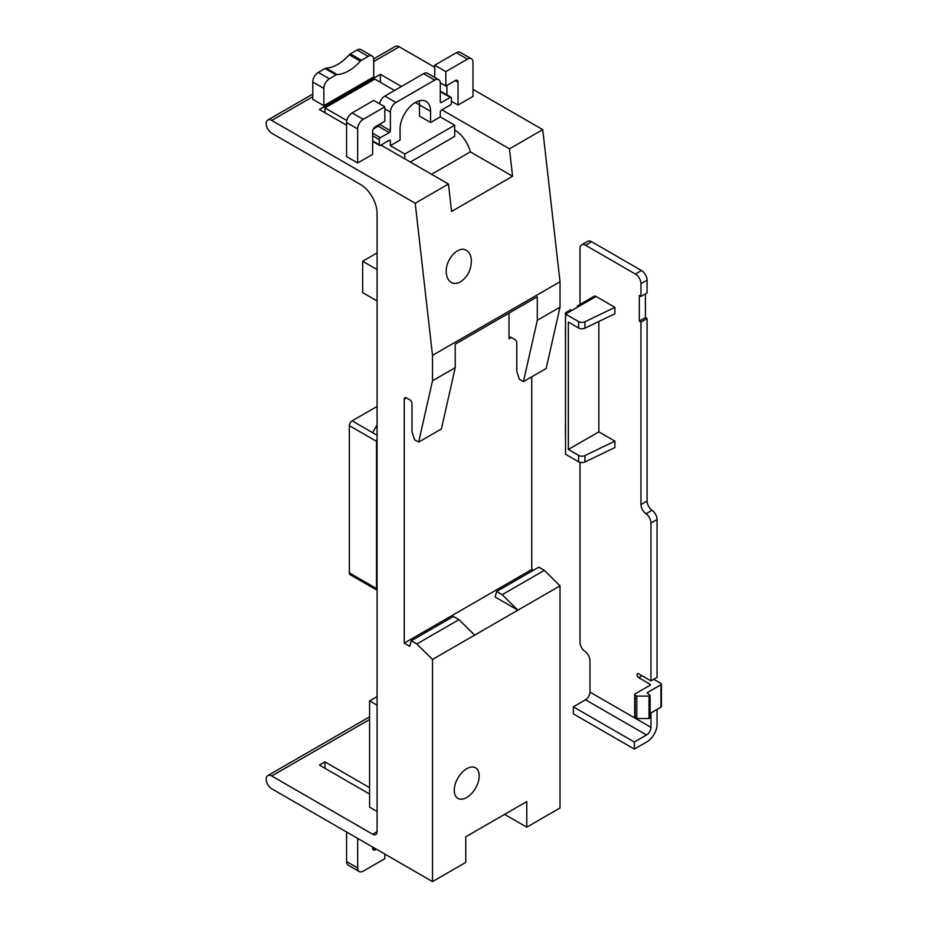 <?xml version="1.0" encoding="UTF-8"?>
<svg xmlns="http://www.w3.org/2000/svg" width="928" height="928" viewBox="0 0 928 928"><rect width="100%" height="100%" fill="white"/><g stroke="black" fill="none" stroke-linecap="round" stroke-linejoin="round"><path stroke-width="1.39" d="M446.38 273.609C444.384 260.71 458.119 244.818 466.436 250.409C469.162 252.08 470.786 255.003 471.32 259.202C471.633 268.981 468.06 276.521 460.601 281.822C457.168 283.736 454.059 283.922 451.263 282.402C448.537 280.732 446.913 277.808 446.38 273.609M454.244 790.308A17.644 10.185 -60 0 1 461.947 772.56A17.644 10.185 -60 0 1 475.542 767.827A17.644 10.185 -60 0 1 479.196 775.901A17.644 10.185 -60 0 1 471.494 793.66A17.644 10.185 -60 0 1 457.898 798.382A17.644 10.185 -60 0 1 454.244 790.308M389.261 140.256A1.566 0.905 -60 0 1 390.05 140.174A1.566 0.905 -60 0 1 390.375 140.894L389.261 140.256L380.399 145.371A1.566 0.905 -60 0 1 379.61 145.452A1.566 0.905 -60 0 1 379.285 144.733L379.285 139.618A1.566 0.905 -60 0 1 380.399 137.692L389.261 132.576A1.566 0.905 -60 0 0 390.375 130.651L390.375 112.091A7.842 4.524 -60 0 1 395.92 102.486L434.733 80.075A7.842 4.524 -60 0 1 438.654 79.692A7.842 4.524 -60 0 1 440.278 83.276L440.278 101.848A1.566 0.905 -60 0 0 440.603 102.567A1.566 0.905 -60 0 0 441.38 102.486L450.254 97.359A1.566 0.905 -60 0 1 451.043 97.289A1.566 0.905 -60 0 1 451.368 98.008L451.368 103.124A1.566 0.905 -60 0 1 450.254 105.05L441.38 110.165A1.566 0.905 -60 0 0 440.278 112.091L440.278 116.893L454.685 125.21L404.794 154.025L390.375 145.696L400.072 140.093L400.072 128.888A21.564 12.447 -60 0 1 409.492 107.196A21.564 12.447 -60 0 1 426.103 101.419A21.564 12.447 -60 0 1 430.569 111.29L419.479 104.887L419.479 116.093L430.569 122.496L430.569 111.29M419.027 100.874A21.564 12.447 -60 0 1 419.479 104.887L415.326 102.486M438.654 79.692L427.564 73.289A7.842 4.524 120 0 0 423.644 73.672L384.83 96.083A7.842 4.524 120 0 0 379.506 103.762M379.274 124.445A1.566 0.905 -60 0 1 378.183 126.173L373.323 128.98M376.35 849.178L375.411 849.723A3.921 2.262 -60 0 1 373.45 849.92A3.921 2.262 -60 0 1 372.638 848.122L372.638 847.032M346.573 831.987L346.573 861.567A7.842 4.524 120 0 0 348.197 865.151L359.287 871.554A7.842 4.524 -60 0 0 363.208 871.172L384.83 858.69L384.83 854.073M359.287 871.554A7.842 4.524 -60 0 1 357.663 867.97L346.573 861.567M440.278 116.893L430.569 122.496M390.375 145.696L390.375 140.894M337.247 74.553A39.208 22.632 -60 0 0 360.342 61.213A3.921 2.262 -60 0 1 361.502 60.262L368.196 56.388A7.842 4.524 -60 0 1 372.116 56.005L361.027 49.602A7.842 4.524 120 0 0 357.106 49.984L350.413 53.859A3.921 2.262 120 0 0 349.253 54.81A39.208 22.632 -60 0 1 326.157 68.15A3.921 2.262 120 0 0 324.997 68.521L318.304 72.396A7.842 4.524 120 0 0 312.759 82L312.759 99.284L323.849 105.688L323.849 88.404A7.842 4.524 -60 0 1 329.394 78.799L336.087 74.924A3.921 2.262 -60 0 1 337.247 74.553L326.157 68.15M372.116 56.005A7.842 4.524 -60 0 1 373.74 59.589L373.74 76.873L323.849 105.688M346.805 120.547L324.951 107.926L374.854 79.112L394.528 90.48M467.445 59.137L456.356 52.734A7.842 4.524 120 0 1 460.276 52.351L471.366 58.754A7.842 4.524 -60 0 0 467.445 59.137L445.823 71.63L445.823 86.026L455.242 80.585A3.921 2.262 -60 0 1 457.202 80.388A3.921 2.262 -60 0 1 458.014 82.186L458.014 105.05L451.368 101.198M445.823 86.026L440.255 82.824M445.823 71.63L434.733 65.227L434.733 77.43M456.356 52.734L434.733 65.227M471.366 58.754A7.842 4.524 -60 0 1 472.99 62.338L472.99 96.408L458.014 105.05M357.663 128.922A7.842 4.524 120 0 1 363.208 119.318L384.83 106.836L373.74 100.433L352.118 112.914A7.842 4.524 120 0 0 346.573 122.519L346.573 156.577L357.663 162.98L357.663 128.922L346.573 122.519M384.83 106.836L384.83 121.243L375.411 126.684A3.921 2.262 120 0 0 372.638 131.486L372.638 154.338L357.663 162.98M502.187 594.686L517.894 610.16L560.025 585.835L544.33 570.36L538.785 567.159L496.642 591.496L502.187 594.686L544.33 570.36M432.506 659.448L432.506 881.6L271.73 788.777A7.842 4.524 60 0 1 266.603 781.863A7.842 4.524 60 0 1 267.809 775.576A7.842 4.524 60 0 1 271.73 775.97L372.638 834.226L377.07 831.662L377.07 213.243A23.525 13.584 60 0 0 360.435 184.428L271.73 133.214A7.842 4.524 60 0 1 266.603 126.301A7.842 4.524 60 0 1 267.809 120.025A7.842 4.524 60 0 1 271.73 120.408L415.21 203.255L432.506 355.354L432.506 380.782L418.656 442.111L414.584 439.756L411.997 431.868L411.997 403.692A3.132 1.81 60 0 0 409.782 399.852L406.452 397.938A3.132 1.81 60 0 0 404.886 397.776A3.132 1.81 60 0 0 404.237 399.214L404.237 643.127L409.782 646.329L411.266 640.784L416.811 643.986L432.506 659.448L517.894 610.16L495.158 597.029L496.642 591.496M474.649 635.123L458.942 619.66L453.398 616.459L411.266 640.784M357.663 838.39L357.663 867.97M369.588 787.652L324.951 761.888L324.951 768.291M324.951 112.729L324.951 107.926M404.794 158.816L404.794 154.025M454.685 125.21L454.685 136.416L410.338 162.017M380.399 82.314L380.399 74.321L401.464 86.478M346.573 125.21L319.406 109.527L380.399 74.321M446.925 85.388L446.925 94.911M418.656 442.111L441.38 428.98L455.242 367.662L455.242 344.16L537.3 296.786L537.3 320.288L523.438 381.605L519.367 379.262L516.78 371.362L516.78 343.198A3.132 1.81 -120 0 0 514.564 339.358L511.235 337.432A3.132 1.81 -120 0 0 509.669 337.282A3.132 1.81 -120 0 0 509.02 338.72L509.02 313.107M369.588 794.055L319.406 765.09L324.951 761.888M523.438 381.605L546.163 368.486L560.025 307.168L560.025 281.741L542.729 129.63L472.99 89.366M537.3 320.288L560.025 307.168M441.937 109.852L509.46 148.84L512.581 176.239L470.368 151.867A23.525 13.584 -120 0 0 454.685 130.013M512.581 176.239L451.6 211.456L448.479 184.046L380.956 145.058M431.566 174.278L470.368 151.867M404.237 643.127L531.756 569.502L531.756 376.803M533.24 570.36L531.756 569.502M416.811 643.986L458.942 619.66M432.506 881.6L465.775 862.39L465.775 836.789L526.768 801.572L526.768 827.184L560.025 807.975L560.025 585.835M526.768 827.184L504.588 814.378M434.733 67.28L399.249 46.783A7.842 4.524 -120 0 0 395.328 46.4L373.706 58.882M509.46 148.84L542.729 129.63M415.21 203.255L448.479 184.046M432.506 355.354L560.025 281.741M432.506 380.782L455.242 367.662M377.07 425.012L372.638 432.692L352.118 420.848A3.921 2.262 120 0 0 349.346 425.65L349.346 572.901A3.921 2.262 120 0 0 350.158 574.699L377.07 590.231A3.921 2.262 -60 0 1 376.513 588.584L376.513 441.334A3.921 2.262 -60 0 1 377.07 439.095M352.118 420.848L377.07 406.452M377.07 252.926L362.651 261.255L362.651 292.622L377.07 300.939M377.07 831.662A6.276 3.619 60 0 1 375.77 834.539A6.276 3.619 60 0 1 372.638 834.226M377.07 811.501L369.588 807.174L369.588 700.907L377.07 705.222M377.07 435.255L372.638 432.692M362.651 261.255L377.07 269.572M377.07 696.58L369.588 700.907M657.047 709.386L657.047 724.432A14.117 8.143 -60 0 1 647.071 741.716L634.323 749.082L634.323 742.04L646.514 734.999A6.276 3.619 120 0 0 650.957 727.32L650.957 712.913M579.988 462.353L579.988 642.234A7.842 4.524 -120 0 0 584.976 651.479A7.842 4.524 60 0 1 589.964 660.736L589.964 692.102A6.276 3.619 -60 0 1 585.533 699.782L573.33 706.834L573.33 713.876L634.323 749.082M634.323 742.04L573.33 706.834M660.933 707.148A1.566 0.905 0 0 0 661.397 706.51L661.397 684.098A1.566 0.905 180 0 1 660.933 684.748L660.933 707.148L650.122 713.388M653.73 679.296L660.933 683.46A1.566 0.905 180 0 1 661.397 684.098M635.158 695.142L635.158 717.553A1.566 0.905 0 0 1 634.694 716.915L634.694 694.504A1.566 0.905 180 0 0 635.158 695.142L636.817 696.104L649.008 696.104L650.122 695.466L647.071 692.74L660.933 684.748M650.122 695.466L650.122 717.878L649.008 718.516L649.008 696.104M636.817 696.104L636.817 718.516L649.008 718.516M635.158 717.553L636.817 718.516M634.694 694.504A1.566 0.905 180 0 1 635.158 693.866L649.844 685.386L649.844 684.098A1.566 0.905 180 0 1 650.308 684.748A1.566 0.905 180 0 1 649.844 685.386M581.612 244.864L587.714 241.338A7.842 4.524 60 0 1 591.635 241.732L585.533 245.247A7.842 4.524 -120 0 0 581.612 244.864A7.842 4.524 -120 0 0 579.988 248.449L579.988 304.419M649.844 684.098L638.754 677.695A2.355 1.357 60 0 1 637.223 675.63A2.355 1.357 60 0 1 637.582 673.74A2.355 1.357 60 0 1 638.754 673.856L650.957 680.897L650.957 523.032A7.842 4.524 -120 0 0 645.969 513.776A7.842 4.524 60 0 1 640.97 504.53L640.97 322.074L639.311 321.111L639.311 295.498L640.97 296.461L640.97 283.655L647.071 280.14A7.842 4.524 60 0 0 641.526 270.535L591.635 241.732M647.071 280.14L647.071 292.946L640.97 296.461M645.412 293.909L645.412 317.596L647.071 318.548L647.071 501.004A7.842 4.524 -120 0 0 652.059 510.261A7.842 4.524 60 0 1 657.047 519.506L657.047 677.382L650.957 680.897M596.774 316.077L584.953 321.761A4.71 2.714 180 0 1 578.608 321.598L565.57 314.07L565.477 312.817L565.546 454.256L578.608 461.796A4.71 2.714 0 0 0 584.953 461.97L614.916 447.551L614.916 441.148L584.953 455.567A4.71 2.714 180 0 1 578.608 455.404L568.342 449.465L568.342 322.074L578.608 328.002A4.71 2.714 0 0 0 584.953 328.164L614.916 313.745L614.916 307.342L596.774 316.077M640.97 283.655A7.842 4.524 -120 0 0 635.425 274.062L585.533 245.247M639.311 321.111L645.412 317.596M640.97 322.074L647.071 318.548M614.916 307.342L596.066 296.461A3.921 2.262 -120 0 0 594.106 296.264L577.239 306.043M568.342 449.465L598.838 431.868L598.838 321.482M614.916 441.148L598.838 431.868M565.477 424.873L565.477 434.374M565.43 424.908L565.465 434.362M565.477 328.848L565.477 338.337M565.477 312.817L570.906 309.662M565.57 454.268A3.921 2.262 60 0 1 565.546 454.256L565.546 314.047A3.921 2.262 60 0 1 565.57 314.07L596.066 296.461M565.43 328.872L565.465 338.337M450.254 97.359L440.278 91.605M441.38 102.486L440.278 101.848M434.733 80.075L423.644 73.672M395.92 102.486L384.83 96.083M390.375 112.091L384.83 108.889M390.375 130.651L379.448 124.34M389.261 132.576L378.183 126.173M380.399 137.692L372.638 133.214M379.285 139.618L372.638 135.778M379.285 144.733L372.638 140.894M375.411 849.723L372.638 848.122M361.502 60.262L350.413 53.859M368.196 56.388L357.106 49.984M323.849 88.404L312.759 82M329.394 78.799L318.304 72.396M336.087 74.924L324.997 68.521M360.342 61.213L349.253 54.81M458.014 82.186L455.242 80.585M363.208 119.318L352.118 112.914M509.02 338.72L511.235 337.432M404.237 399.214L406.452 397.938M271.73 775.97L369.588 719.478M271.73 120.408L312.759 96.721M373.74 61.515L399.249 46.783M376.513 441.334L349.346 425.65M376.513 588.584L349.346 572.901M646.514 734.999L585.533 699.782M584.953 321.761L584.953 328.164M584.953 455.567L584.953 461.97M650.957 727.32L589.964 692.102M641.526 270.535L635.425 274.062M640.97 504.53L647.071 501.004M645.969 513.776L652.059 510.261M650.957 523.032L657.047 519.506M638.754 677.695L642.083 675.781M578.608 321.598L578.608 328.002M578.608 455.404L578.608 461.796M440.278 91.072L451.043 97.289M372.638 141.427L379.61 145.452M369.588 716.822L267.809 775.576M312.759 94.076L267.809 120.025"/></g></svg>
